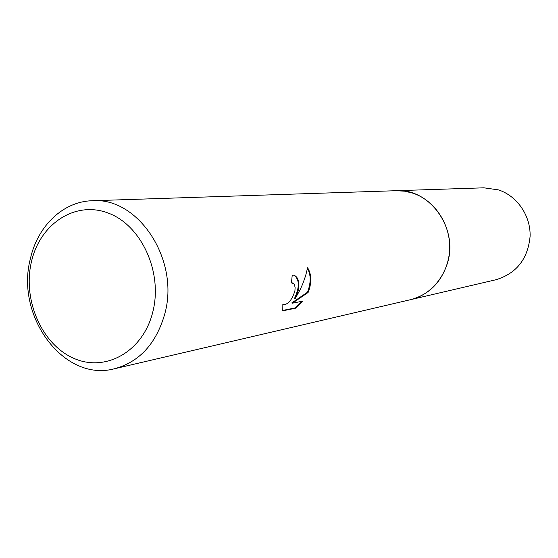 <?xml version="1.0" encoding="UTF-8"?>
<svg xmlns="http://www.w3.org/2000/svg" width="558" height="558" viewBox="0 0 558 558"><rect width="100%" height="100%" fill="white"/><g stroke="black" fill="none" stroke-linecap="round" stroke-linejoin="round"><path stroke-width="0.84" d="M395.476 190.731L396.194 190.703C429.786 188.186 458.774 228.627 447.335 263.488C440.953 282.739 428.697 294.798 410.555 299.667L409.858 299.834M395.685 190.724C429.444 187.802 458.857 228.417 447.335 263.488C440.869 282.948 428.446 295.043 410.067 299.786M298.481 290.153L295.105 298.746L300.058 289.867L302.827 283.673L305.61 275.778L307.604 267.805C310.932 272.974 311.608 279.753 309.641 288.151L308.107 292.476L292.378 303.189L302.959 301.104L296.068 308.093L282.773 310.827L282.857 304.103L283.903 304.731C288.577 304.04 292.259 299.388 294.931 290.788L295.105 287.607L294.582 285.117L293.724 283.701L291.45 282.899L292.232 275.157L293.745 275.178C298.056 276.698 299.639 281.692 298.481 290.153M164.715 314.119C156.128 343.791 139.361 362.002 114.404 368.775C63.863 382.418 15.108 316.149 30.376 258.786C37.581 226.081 63.061 201.41 92.244 200.74C138.363 196.848 180.081 260.202 164.715 314.119M152.773 312.061C142.988 351.882 105.148 372.709 73.44 358.159C41.578 344.174 22.494 299.786 31.401 261.946C39.841 223.932 75.225 200.322 108.294 213.1C141.502 225.279 163.048 272.45 152.773 312.061M291.492 282.627L292.406 282.913M282.676 310.457L295.433 307.842L296.068 308.093M294.024 275.247C299.555 279.425 299.709 287.175 294.484 298.502L295.105 298.746M283.262 304.487L282.822 304.347M295.433 307.842L302.004 301.292M292.378 303.189L291.75 302.945L307.493 292.239C311.043 282.85 311.043 274.913 307.479 268.419M307.493 292.239L308.107 292.476M410.562 299.674L496.013 279.725C516.534 273.434 527.896 258.968 530.1 236.334C530.742 215.674 517.126 195.886 498.427 189.88L483.898 187.816L396.194 190.703L404.627 191.185L412.927 193.173C434.487 200.315 450.334 223.877 449.671 248.422C449.127 272.981 432.255 294.708 410.562 299.674L114.404 368.775M292.364 282.906L291.736 282.662M396.187 190.703L92.244 200.74"/></g></svg>
